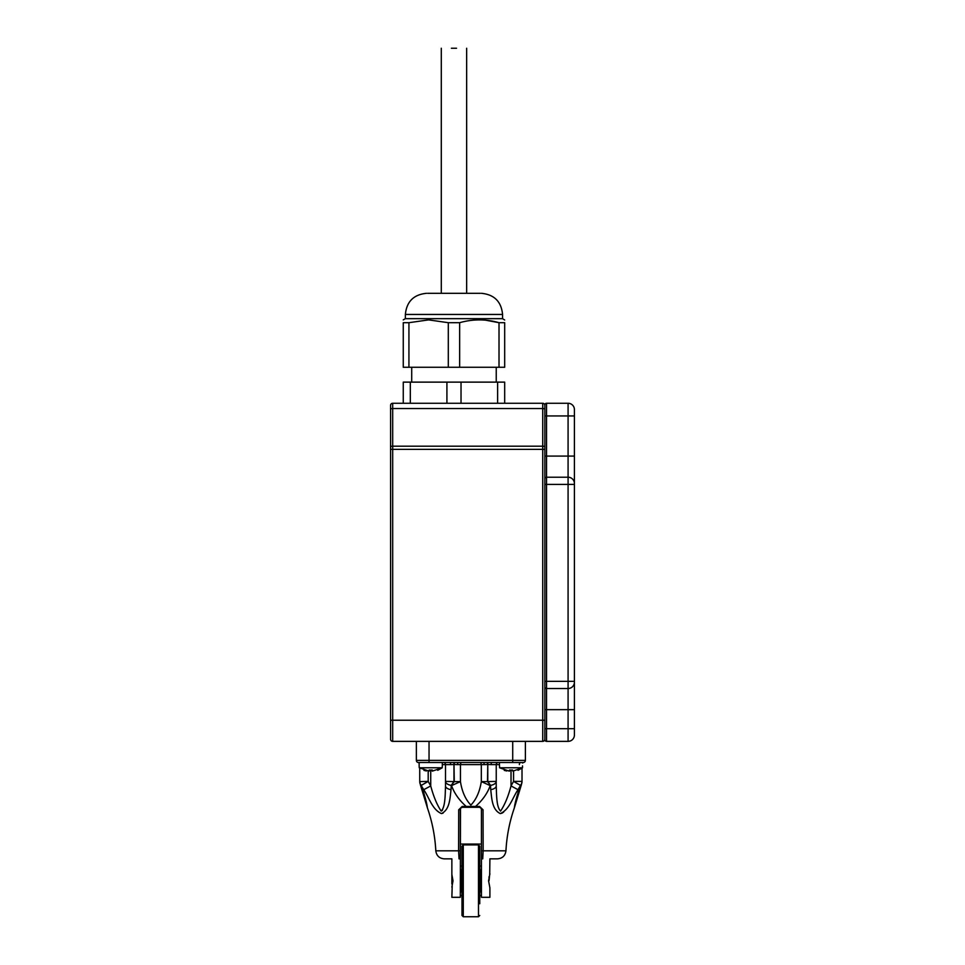 <?xml version="1.0" encoding="UTF-8"?>
<svg xmlns="http://www.w3.org/2000/svg" width="965" height="965" viewBox="0 0 965 965"><rect width="100%" height="100%" fill="white"/><g stroke="black" fill="none" stroke-linecap="round" stroke-linejoin="round"><path stroke-width="1.45" d="M525.394 760.372L525.394 741.361L525.394 760.372A2.111 2.111 0 0 1 523.283 762.495A2.111 2.111 0 0 0 525.394 760.372L512.717 760.372L512.717 762.495L523.283 762.495A2.111 1.942 90 0 0 522.608 762.627M416.361 741.361L416.361 760.372A2.111 2.111 0 0 0 418.472 762.495L512.717 762.495M418.472 762.495L418.472 762.495A2.111 1.942 -90 0 1 419.148 762.627M499.448 765.872L499.448 762.495L497.289 762.495M443.405 762.495L443.405 762.495A2.111 2.111 0 0 1 445.516 764.606L445.516 785.932C445.155 794.328 445.432 806.921 441.186 811.107C437 804.858 433.514 796.463 430.728 785.932L423.756 789.696C429.22 797.669 432.248 809.659 441.451 813.567C449.992 809.599 449.967 797.657 451.041 789.696A8.456 4.017 180 0 1 445.516 785.932L445.516 781.397A8.456 4.234 -0 0 0 451.234 785.389L453.972 781.397L453.972 764.521L450.655 764.606A2.111 0.832 90 0 0 449.835 762.495M487.482 762.447L487.482 764.521L484.165 764.606A2.111 0.832 90 0 0 483.344 762.495M458.411 762.495A2.111 0.832 -90 0 0 457.591 764.606L454.274 764.521L454.274 762.447M491.921 762.495A2.111 0.832 -90 0 0 491.101 764.606L487.783 764.521L487.783 762.447M419.148 763.05A2.111 2.111 0 0 0 418.05 762.447A2.111 2.111 0 0 1 418.122 762.459M522.608 762.495L522.608 763.05A2.111 2.111 0 0 1 523.706 762.447L523.693 762.447M498.35 762.495A2.111 2.111 0 0 0 496.239 764.606L491.101 764.606M510.992 786.029L511.028 785.932C508.253 796.427 504.767 804.822 500.57 811.107C496.336 806.981 496.601 794.34 496.239 785.932A8.456 4.017 180 0 1 490.715 789.696C491.788 797.669 491.788 809.659 500.304 813.567C509.556 809.599 512.536 797.657 518 789.696L511.028 785.932L511.028 770.082L512.596 770.034L512.825 771.144L522.499 767.778L499.556 767.778L499.556 765.872L499.556 767.778L509.231 771.144L509.46 770.034L511.028 770.082M442.006 810.684L442.645 809.659M496.239 785.932L496.239 781.397L487.482 781.602L487.783 764.521L487.783 781.397L490.522 785.389A8.456 4.234 -0 0 0 496.239 781.397L496.239 764.606L499.448 764.606M513.561 771.131L513.561 781.397L520.485 785.389A8.456 6.972 -0 0 0 522.017 781.397L522.017 768.164M419.739 768.164L419.739 781.397A8.456 6.972 -0 0 0 421.271 785.389L428.195 781.397L428.195 771.131M470.872 805.087C465.516 799.502 462.03 791.674 460.438 781.602L451.572 785.594C454.238 793.218 459.123 800.166 466.216 806.45L475.54 806.45C482.657 800.142 487.53 793.194 490.184 785.594L481.318 781.602C479.738 791.638 476.264 799.466 470.872 805.087M522.017 781.397L513.561 781.397L511.028 785.932M503.633 812.108L502.077 813.133M502.041 813.157L500.304 813.567M443.056 813.169L441.451 813.567M430.728 770.082L432.296 770.034L432.296 771.144L442.199 767.778L442.308 765.872L442.199 767.778L419.256 767.778L419.148 765.872L419.256 767.778L429.16 771.144L429.16 770.034L430.728 770.082L430.728 785.932L428.195 781.397L419.739 781.602A8.456 6.996 0 0 0 421.247 785.594C424.697 795.196 426.747 802.615 427.399 807.862C426.711 802.482 424.66 795.064 421.247 785.594L420.342 784.207M421.259 785.606L421.548 786.354M423.538 791.939L424.021 793.483M425.348 798.2L427.399 807.862L420.402 784.883C424.733 796.861 426.976 804.183 427.109 806.837L426.928 805.087M521.414 784.207L520.509 785.594C517.059 795.196 515.008 802.615 514.357 807.862C515.045 802.482 517.095 795.064 520.509 785.594A8.456 6.996 0 0 0 522.017 781.602L521.353 784.883C517.023 796.861 514.779 804.183 514.647 806.837L514.827 805.087M521.353 784.883L514.357 807.862L518.229 791.891M518.253 791.819L520.485 785.389L518 789.696M484.165 764.606L481.318 764.606L481.318 781.602L487.482 781.602L490.522 785.389L490.715 789.696M514.357 807.862C509.532 821.794 506.721 836.112 505.95 850.828L483.151 850.828L483.055 809.804L479.569 806.45L475.54 806.45L475.419 807.295L479.328 807.295L479.569 806.45M421.247 785.594L423.756 789.696M451.041 789.696L451.234 785.389L454.274 781.602L445.516 781.397M466.288 806.438L466.336 807.295L462.271 807.295L462.187 806.45L458.701 809.804L458.604 850.828L435.806 850.828C435.034 836.112 432.224 821.794 427.399 807.862M466.336 807.295L475.419 807.295M462.271 807.295L460.92 807.922L462.283 807.295M460.486 808.574L460.317 897.305L451.861 897.305L452.199 886.111M460.317 844.061L481.439 844.061L481.439 857.583L481.439 809.406L480.811 807.898L481.439 809.406L483.055 809.804M480.703 807.789L479.328 807.295L480.835 807.922L481.439 809.406L481.439 857.583A1.267 1.267 0 0 0 482.717 858.85C501.474 858.85 501.474 858.85 482.717 858.85L483.151 850.828L481.439 850.768M505.95 850.828C505.25 855.738 502.439 858.404 497.506 858.85L489.894 858.85L489.713 874.374M451.861 877.655L451.861 858.85L444.25 858.85C439.316 858.404 436.506 855.738 435.806 850.828M460.317 850.768L460.317 857.583A1.267 1.267 0 0 1 459.038 858.85C440.281 858.85 440.281 858.85 459.038 858.85L458.604 850.828L460.317 850.768L460.317 809.406L458.701 809.804M460.317 809.406L460.92 807.922M489.689 874.423L489.05 880.587L489.05 876.678M489.894 873.856L488.567 880.828L489.894 887.8L489.894 897.305L481.439 897.305L481.439 844.061M451.861 874.519L453.019 880.828L451.861 887.137M451.861 875.545L451.861 884M479.75 903.759L479.75 846.172L478.483 844.906L478.483 916.75L463.272 916.75L463.272 844.906L478.483 844.906M481.016 892.022L481.016 869.622M463.272 844.906L462.006 846.172L462.006 915.483L463.272 916.75M460.739 869.622L460.739 892.022M522.499 765.872L522.499 767.778L522.499 765.872M522.403 767.863L518.024 770.311M506.746 770.975L504.261 770.396M509.46 770.034L509.46 771.144M442.103 767.863L437.724 770.311M426.446 770.975L423.961 770.396M429.16 771.144L429.16 770.034M544.839 709.661L546.528 709.661L546.528 688.527A1.689 1.689 0 0 1 544.839 686.839L544.839 404.95A1.689 1.689 0 0 1 546.528 403.261L568.083 403.261L546.528 403.261A1.689 1.689 0 0 0 544.839 404.95M546.528 741.361A1.689 1.689 0 0 1 544.839 739.673L544.839 728.684L546.528 728.684L546.528 709.661L568.083 709.661L568.083 728.684L546.528 728.684L546.528 741.361L568.083 741.361A6.345 6.345 0 0 0 574.416 735.016L574.416 409.594A6.345 6.345 0 0 0 568.083 403.261L566.395 403.261L568.083 403.261A6.345 6.345 0 0 1 574.416 409.594L574.416 443.828M410.318 403.261L410.318 382.128L403.261 382.128L403.261 403.261L542.728 403.261L392.695 403.261A2.111 2.111 0 0 0 390.584 405.372L390.584 739.25A2.111 2.111 0 0 0 392.695 741.361L542.728 741.361A2.111 2.111 0 0 0 544.839 739.25L544.839 681.35L546.528 681.35L546.528 484.406L544.839 484.406L544.839 478.905A1.689 1.689 0 0 1 546.528 477.217L546.528 403.261M559.628 403.261L566.395 403.261L559.628 403.261M544.839 415.939L568.083 415.939L568.083 477.217L546.528 477.217L546.528 484.406L568.083 484.406L568.083 477.217A6.345 6.345 0 0 1 574.416 483.562M574.416 519.484L574.416 484.406L568.083 484.406L568.083 681.35L546.528 681.35L546.528 688.527L568.083 688.527A6.345 6.345 0 0 0 574.416 682.195L574.416 646.273M574.416 728.684L574.416 722.339L574.416 728.684L568.083 728.684L568.083 741.361M568.083 403.261A6.345 6.345 0 0 1 574.416 409.594A6.345 6.345 0 0 0 568.083 403.261L568.083 415.939L574.416 415.939L574.416 422.272M574.416 722.339L574.416 709.661L568.083 709.661L568.083 681.35L574.416 681.35M456.542 48.25L451.403 48.25M390.584 601.195L390.584 602.956M390.584 604.283L390.584 605.007M390.584 654.27L390.584 656.538M390.584 588.433L390.584 593.499M390.584 583.439L390.584 584.766M390.584 532.583L390.584 535.865M390.584 442.356L390.584 446.18M390.584 429.148L390.584 409.341A2.111 0.796 180 0 1 392.695 408.545L392.695 403.261M390.584 579.917L390.584 580.604M390.584 574.151L390.584 576.009M390.584 739.25A2.111 2.111 0 0 0 392.695 741.361L392.695 449.352L542.728 449.352L542.728 446.192A2.111 0.796 0 0 1 544.839 446.988L544.839 405.372A2.111 2.111 0 0 0 542.728 403.261L542.728 446.192L392.695 446.192L392.695 449.352L390.584 449.352M544.839 443.128C544.839 436.602 544.839 436.602 544.839 443.128L544.839 449.352L542.728 449.352L542.728 720.228L390.584 720.228M544.839 446.988L544.839 449.352M446.916 403.261L446.916 382.128L410.318 382.128M461.029 403.261L461.029 382.128L446.916 382.128M497.626 403.261L497.626 382.128L461.029 382.128M504.683 403.261L504.683 382.128L497.626 382.128M411.705 382.128L411.705 367.267M480.389 293.312L427.555 293.312M499.014 367.267L499.014 322.696L504.683 322.696C504.683 318.981 504.683 318.981 504.683 322.696L504.683 367.267L403.261 367.267L403.261 322.696C403.261 318.981 403.261 318.981 403.261 322.696C403.261 318.981 403.261 318.981 403.261 322.696L408.931 322.696L408.931 367.267M440.233 293.312L467.711 293.312M448.303 367.267L448.303 322.696L428.617 319.885L408.931 322.696M459.642 367.267L459.642 322.696L448.303 322.696M485.672 320.187L499.014 322.696C485.962 318.981 472.838 318.981 459.642 322.696M504.683 320.006L502.572 318.667L405.372 318.667L403.261 319.885M512.717 741.361L512.717 760.372L429.039 760.372L429.039 762.495M429.039 741.361L429.039 760.372L416.361 760.372M479.774 762.495A2.111 1.544 90 0 1 481.318 764.606L460.438 764.606L460.438 781.602L454.274 781.602L453.972 762.447M450.655 764.606L442.308 764.606M457.591 764.606L460.438 764.606A2.111 1.544 90 0 1 461.982 762.495M519.351 764.606A2.111 1.448 -90 0 1 520.798 762.495M466.216 806.45L462.187 806.45M544.839 456.083L574.416 456.083M544.839 409.341A2.111 0.796 180 0 0 542.728 408.545L392.695 408.545L392.695 446.192A2.111 0.796 180 0 0 390.584 446.988M544.839 739.25A2.111 2.111 0 0 1 542.728 741.361L542.728 720.228L544.839 720.228M405.372 318.667L405.372 314.445L502.572 314.445C501.318 301.611 494.273 294.566 481.439 293.312M419.896 783.242L419.739 781.698M420.402 784.883L419.739 781.602M479.328 807.295L480.835 807.922M481.016 895.617L479.75 895.617M481.016 866.039L479.75 866.039M479.75 915.483L478.483 916.75M462.006 895.617L460.739 895.617M462.006 866.039L460.739 866.039M442.308 765.872L442.308 762.495M419.148 765.872L419.148 762.495M466.65 293.312L466.65 48.25M441.294 293.312L441.294 48.25M496.239 382.128L496.239 367.267M405.372 314.445C406.627 301.611 413.671 294.566 426.506 293.312M502.572 318.667L502.572 314.445"/></g></svg>
